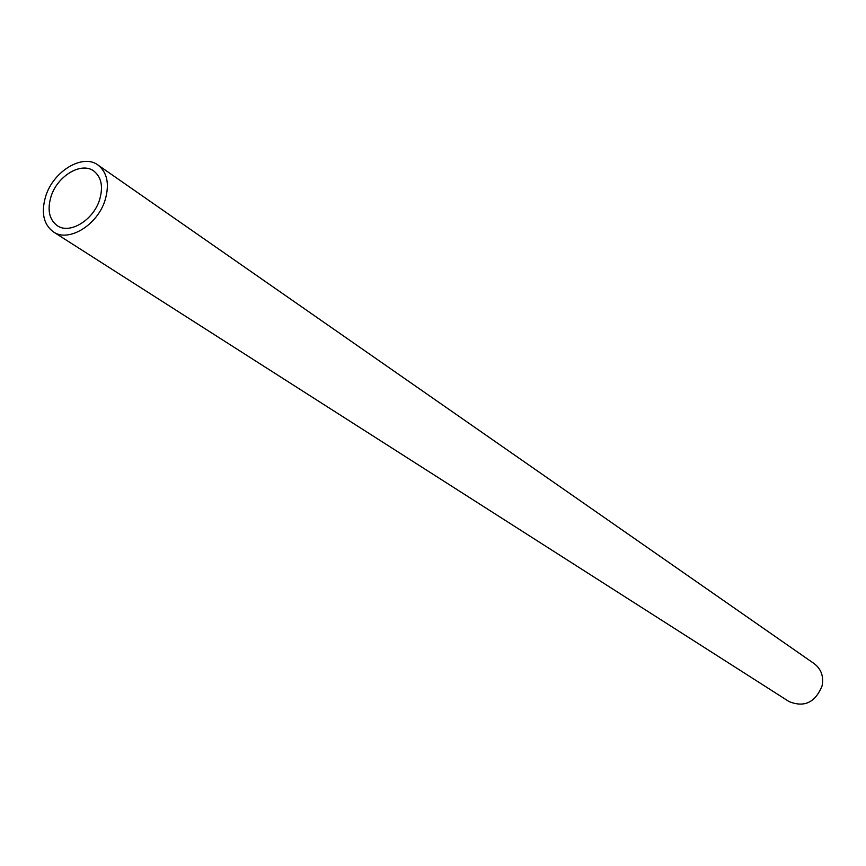 <?xml version="1.0" encoding="UTF-8"?>
<svg xmlns="http://www.w3.org/2000/svg" width="866" height="866" viewBox="0 0 866 866"><rect width="100%" height="100%" fill="white"/><g stroke="black" fill="none" stroke-linecap="round" stroke-linejoin="round"><path stroke-width="1.3" d="M105.132 199.992C97.652 225.008 68.544 242.74 53.389 231.882C43.484 224.435 40.918 212.538 45.703 196.225C53.346 171.154 82.768 153.379 97.988 165.027C107.297 172.453 109.679 184.112 105.132 199.992M53.389 231.882L789.002 701.536C804.189 707.76 815.209 702.586 822.04 686.013C823.88 676.562 821.282 669.115 814.246 663.681L97.988 165.027M51.018 196.56C57.253 176.058 81.307 161.52 93.745 170.992C101.409 177.065 103.368 186.623 99.622 199.645C93.496 220.116 69.67 234.621 57.264 225.68C49.2 219.585 47.121 209.875 51.018 196.56"/></g></svg>
